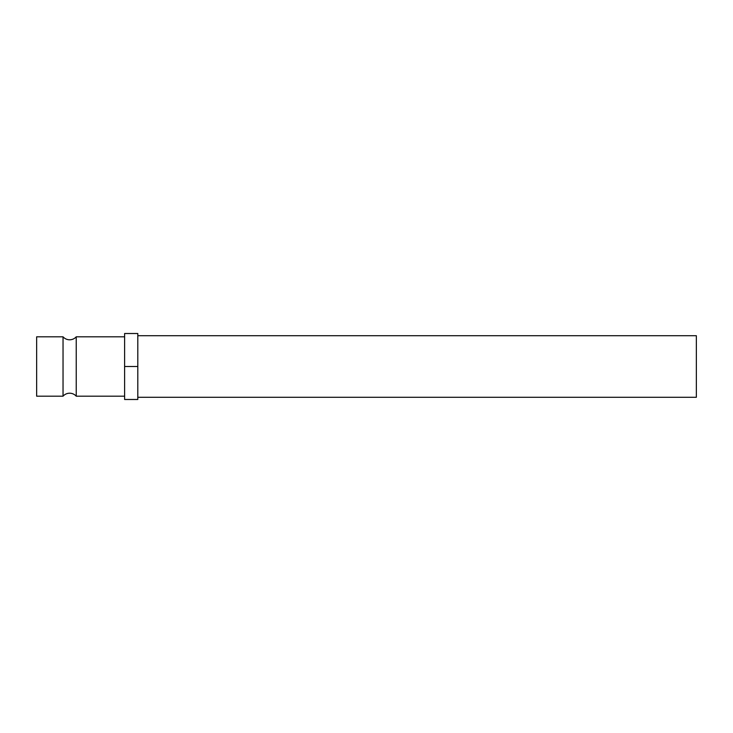 <?xml version="1.0" encoding="UTF-8"?>
<svg xmlns="http://www.w3.org/2000/svg" width="733" height="733" viewBox="0 0 733 733"><rect width="100%" height="100%" fill="white"/><g stroke="black" fill="none" stroke-linecap="round" stroke-linejoin="round"><path stroke-width="1.1" d="M124.61 396.186L76.232 396.186A8.796 8.796 0 0 0 63.038 396.186L63.038 336.814A8.796 8.796 0 0 0 76.232 336.814L124.61 336.814M137.804 335.714L696.35 335.714L696.35 397.286L137.804 397.286M63.038 336.814L36.65 336.814L36.65 396.186L63.038 396.186M76.232 396.186L76.232 336.814M137.804 366.5L137.804 333.515L124.61 333.515L124.61 399.485L137.804 399.485L137.804 366.5L124.61 366.5"/></g></svg>
